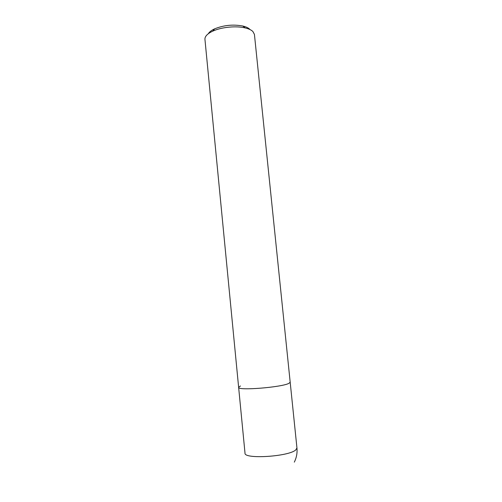 <?xml version="1.0" encoding="UTF-8"?>
<svg xmlns="http://www.w3.org/2000/svg" width="502" height="502" viewBox="0 0 502 502"><rect width="100%" height="100%" fill="white"/><g stroke="black" fill="none" stroke-linecap="round" stroke-linejoin="round"><path stroke-width="0.75" d="M238.632 387.343L245.007 453.149C243.796 459.449 289.001 456.625 295.816 449.874L296.946 447.966L254.426 34.4L252.87 31.482C251.264 29.944 248.685 28.752 245.127 27.911C235.978 25.671 221.3 27.139 212.773 31.137C207.382 33.697 204.772 36.426 204.941 39.344L238.632 387.343C237.176 390.889 281.948 387.343 288.983 383.302L290.181 382.198L288.983 383.302C281.948 387.343 237.176 390.889 238.632 387.343L240.452 385.969M249.632 29.172C248.214 27.817 245.949 26.769 242.842 26.029C233.166 24.228 223.767 25.169 214.643 28.84C211.455 30.321 209.353 31.946 208.324 33.716M294.31 462.141C296.538 457.661 297.422 452.936 296.946 447.966M214.643 28.84L212.773 31.137M242.842 26.029L245.127 27.911"/></g></svg>
